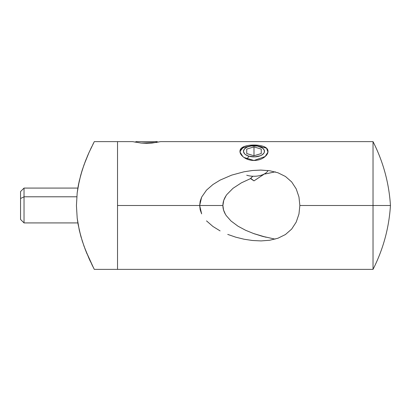 <?xml version="1.0" encoding="UTF-8"?>
<svg xmlns="http://www.w3.org/2000/svg" width="411" height="411" viewBox="0 0 411 411"><rect width="100%" height="100%" fill="white"/><g stroke="black" fill="none" stroke-linecap="round" stroke-linejoin="round"><path stroke-width="0.62" d="M226.06 195.682L223.764 200.321L222.896 205.5L117.525 205.5L117.525 141.625L117.525 142.853L117.525 141.625L94.299 141.625L88.997 152.553L83.967 164.955L80.695 175.235L78.08 186.794L77.181 192.918L76.431 205.623L77.196 218.205L78.105 224.36L80.71 235.827L83.983 246.081L89.012 258.478L94.299 269.375L117.525 269.375L117.525 141.625L94.299 141.625L88.997 152.553L85.688 160.398L82.277 169.933L79.277 180.855L77.181 192.918L76.431 205.623L77.196 218.205L79.302 230.247L82.292 241.113L85.699 250.628L93.636 268.095M275.072 239.13L261.879 236.166L253.608 233.54L245.614 230.278L238.005 226.199L230.997 220.979L226.307 215.677C224.031 212.333 222.896 208.942 222.896 205.5L199.669 205.5L201.647 197.116L200.188 201.195L199.669 205.5L200.183 209.8L201.642 213.874L199.669 205.5L117.525 205.5L117.525 269.375L117.525 205.5L117.525 269.375L94.299 269.375M93.646 142.889L92.809 144.538M91.735 146.717L90.492 149.306M88.627 153.385L88.997 152.553M85.539 160.773L85.694 160.382M81.25 173.283L82.287 169.902M78.105 186.64L78.712 183.46M78.126 186.537L79.292 180.794M79.277 230.145L81.208 237.584M86.639 252.965L84.83 248.378M89.095 258.658L90.307 261.304M92.794 266.431L91.787 264.386M87.286 156.483L88.761 153.087M88.822 152.943L89.002 152.538M82.313 169.815L85.241 161.544M78.08 224.221L77.859 222.921L24.033 222.921L24.033 196.792L76.79 196.792L24.033 196.792L24.033 188.079L24.033 196.792L20.55 198.534L24.033 196.792L24.033 222.921L20.55 219.438L20.55 191.68M87.045 253.947L86.629 252.94M244.021 157.47L253.988 160.49L265.162 156.519L267.946 152.07L266.528 148.171L254.003 145.032L254.003 145.771L254.003 145.032C258.021 145.037 261.355 145.566 264.006 146.619C266.677 147.698 268.013 149.27 268.013 151.335C268.013 153.478 266.672 155.512 263.996 157.439C261.345 159.36 258.01 160.377 253.988 160.49C249.965 160.377 246.626 159.355 243.975 157.439C241.298 155.507 239.962 153.473 239.962 151.325C239.962 149.26 241.303 147.688 243.985 146.614C246.636 145.561 249.975 145.037 254.003 145.032L241.442 148.176L240.024 152.065L242.803 156.509M160.326 141.677L152.019 143.054L146.552 143.311L141.086 143.054L132.537 141.625L141.204 143.054L156.524 142.453M201.647 197.116L206.517 190.123L212.934 184.529L220.096 180.11L231.681 175.122L244.011 171.788L252.446 170.503L260.487 170.077L269.637 170.729L277.944 172.769L285.475 176.489L291.671 181.934L296.213 188.901L298.951 196.936L296.213 188.901L298.951 196.936L299.86 205.5L298.951 214.059L296.213 222.099L291.661 229.081L285.445 234.532L277.98 238.216L269.678 240.26L261.088 240.918L252.467 240.497L244.036 239.217L235.77 237.183L227.735 234.409M275.313 171.829L265.074 173.992L264.72 173.771L265.074 173.992M241.396 182.838L233.006 188.31L241.396 182.838L250.427 178.657L241.411 182.828M252.816 176.232L250.427 178.657L251.974 176.941M373.029 141.625C383.216 161.723 389.022 183.013 390.45 205.5C389.022 227.987 383.216 249.277 373.029 269.375L373.029 205.5L390.45 205.5L373.029 205.5L373.029 269.375L373.029 205.5L299.86 205.5L373.029 205.5L373.029 141.625L160.583 141.625M220.09 230.89L212.898 226.446L206.517 220.882M298.941 214.1L296.213 222.099L291.661 229.081L285.445 234.532L277.98 238.216L269.678 240.26L261.088 240.918L252.467 240.497M277.928 238.236L278.237 238.123M225.351 214.162L223.558 210.011L222.896 205.5C222.896 201.765 224.231 198.097 226.903 194.485L233.006 188.31M262.048 236.212L264.319 236.818M252.446 170.503L261.067 170.082L269.637 170.729L277.944 172.769L285.475 176.489L291.651 181.909M298.951 196.936L299.86 205.5L298.951 214.059M291.671 181.934L296.213 188.901M266.991 148.577L264.001 146.614M373.029 205.5L373.029 141.625L373.029 205.5M239.962 151.315L244.067 146.578M244.139 146.547L247.628 145.571M245.614 230.278L253.608 233.54L266.081 237.26M255.041 234.044L253.762 233.597M136.154 141.625L155.646 141.625L156.817 142.401L155.646 141.625L136.067 141.625L135.101 142.18M158.019 142.18L157.053 141.625L155.646 141.625L157.033 141.625M261.247 146.64L259.233 146.516A10.496 5.559 180 0 1 263.076 154.11A10.496 5.559 180 0 1 248.742 156.144L247.145 159.17L248.742 156.144L254.676 156.879L260.374 155.743L261.879 154.998L263.924 153.118L264.391 152.055L264.124 149.892L262.316 147.945L257.363 146.064L251.27 145.956L247.602 146.917L246.097 147.662L244.052 149.542L243.518 151.695L244.576 153.791L245.66 154.716L248.742 156.144A10.496 5.559 180 0 1 244.899 148.551A10.496 5.559 180 0 1 259.233 146.516L261.247 146.64M250.494 178.564L253.988 180.876L250.695 178.312L253.988 180.876L265.321 173.375A14.519 7.691 180 0 1 246.728 175.23A14.519 7.691 -0 0 0 268.034 170.514M246.728 149.111L253.988 146.886L261.247 149.111L261.247 153.55L253.988 155.774L246.728 153.55L246.728 149.111L253.988 146.886L253.988 155.774L253.988 146.886L261.247 149.111L261.247 153.55L253.988 155.774L246.728 153.55L246.728 149.111M77.859 188.079L24.033 188.079L20.55 191.562L20.55 219.407M373.029 269.375L117.525 269.375M117.525 141.625L132.537 141.625"/></g></svg>
